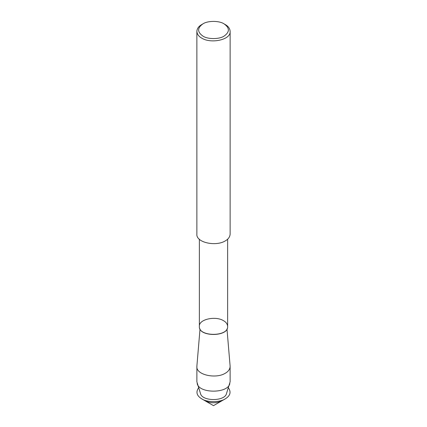 <?xml version="1.0" encoding="UTF-8"?>
<svg xmlns="http://www.w3.org/2000/svg" width="427" height="427" viewBox="0 0 427 427"><rect width="100%" height="100%" fill="white"/><g stroke="black" fill="none" stroke-linecap="round" stroke-linejoin="round"><path stroke-width="0.64" d="M228.413 387.823C231.338 392.093 230.286 395.77 225.259 398.861L221.864 400.82C216.286 403.424 210.714 403.424 205.136 400.82L213.5 405.65L221.864 400.82C216.286 403.424 210.714 403.424 205.136 400.82L201.741 398.861C196.714 395.77 195.662 392.093 198.587 387.823M224.084 23.88L225.259 24.558C228.301 26.271 229.923 28.534 230.132 31.347L230.132 234.113C229.923 236.932 228.301 239.195 225.259 240.903C215.87 246.795 195.924 242.552 196.868 234.113L196.868 31.347C197.077 28.534 198.699 26.271 201.741 24.558L202.916 23.88C207.682 20.587 219.318 20.587 224.084 23.88L224.084 23.88C229.79 27.952 229.79 32.025 224.084 36.103C219.318 39.396 207.682 39.396 202.916 36.103C197.21 32.025 197.21 27.952 202.916 23.88M230.132 31.347C231.076 39.791 211.13 44.034 201.741 38.136C198.699 36.428 197.077 34.165 196.868 31.347M227.634 239.173L227.634 326.447C228.6 336.978 198.4 336.978 199.366 326.447C198.56 319.273 215.512 315.665 223.497 320.672C226.08 322.129 227.463 324.05 227.634 326.447C228.6 336.978 198.4 336.978 199.366 326.447L199.366 239.173M226.983 329.014L230.11 366.008L230.132 381.77L226.507 393.523C224.981 401.545 202.019 401.545 200.493 393.523L196.868 381.77L196.89 366.008L200.017 329.014M225.259 398.861C219.969 402.522 207.031 402.522 201.741 398.861M229.827 383.585C227.911 393.662 199.089 393.662 197.173 383.585M230.132 366.478C229.923 369.296 228.301 371.559 225.259 373.267C215.87 379.16 195.924 374.917 196.868 366.478M227.634 326.5L227.634 326.559C228.6 337.09 198.4 337.09 199.366 326.559L199.366 326.5"/></g></svg>
